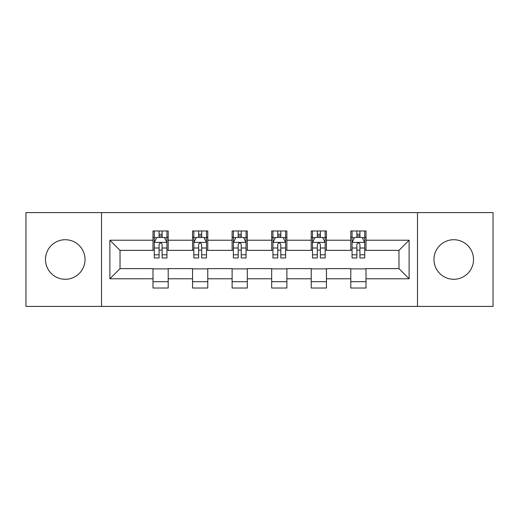 <?xml version="1.0" encoding="UTF-8"?>
<svg xmlns="http://www.w3.org/2000/svg" width="519" height="519" viewBox="0 0 519 519"><rect width="100%" height="100%" fill="white"/><g stroke="black" fill="none" stroke-linecap="round" stroke-linejoin="round"><path stroke-width="0.78" d="M453.742 239.72A19.78 19.78 0 0 0 433.968 259.5A19.78 19.78 0 0 0 453.742 279.28A19.78 19.78 0 0 0 473.523 259.5A19.78 19.78 0 0 0 453.742 239.72M65.258 239.72A19.78 19.78 0 0 0 45.477 259.5A19.78 19.78 0 0 0 65.258 279.28A19.78 19.78 0 0 0 85.032 259.5A19.78 19.78 0 0 0 65.258 239.72M417.484 306.411L493.05 306.411L493.05 212.589L417.484 212.589L417.484 306.411L101.516 306.411L101.516 212.589L25.95 212.589L25.95 306.411L101.516 306.411M417.484 212.589L101.516 212.589M366.005 240.226L366.005 230.974L350.792 230.974L350.792 240.226L326.445 240.226L326.445 230.974L311.231 230.974L311.231 240.226L286.884 240.226L286.884 230.974L271.671 230.974L271.671 240.226L247.329 240.226L247.329 230.974L232.116 230.974L232.116 240.226L207.769 240.226L207.769 230.974L192.555 230.974L192.555 240.226L168.208 240.226L168.208 230.974L152.995 230.974L152.995 240.226L109.885 240.226L109.885 278.774L120.032 268.628L152.995 268.628L152.995 288.026L168.208 288.026L168.208 268.628L192.555 268.628L192.555 288.026L207.769 288.026L207.769 268.628L232.116 268.628L232.116 288.026L247.329 288.026L247.329 268.628L271.671 268.628L271.671 288.026L286.884 288.026L286.884 268.628L311.231 268.628L311.231 288.026L326.445 288.026L326.445 268.628L350.792 268.628L350.792 288.026L366.005 288.026L366.005 268.628L398.968 268.628L398.968 250.372L366.005 250.372L366.005 240.226L409.115 240.226L409.115 278.774L366.005 278.774M350.792 278.774L326.445 278.774M311.231 278.774L286.884 278.774M271.671 278.774L247.329 278.774M232.116 278.774L207.769 278.774M192.555 278.774L168.208 278.774M152.995 278.774L109.885 278.774M350.792 240.226L350.792 250.372L326.445 250.372L326.445 240.226M311.231 240.226L311.231 250.372L286.884 250.372L286.884 240.226M271.671 240.226L271.671 250.372L247.329 250.372L247.329 240.226M232.116 240.226L232.116 250.372L207.769 250.372L207.769 240.226M192.555 240.226L192.555 250.372L168.208 250.372L168.208 240.226M152.995 240.226L152.995 250.372L120.032 250.372L109.885 240.226M120.032 250.372L120.032 268.628M409.115 278.774L398.968 268.628M398.968 250.372L409.115 240.226M152.995 237.313L154.266 237.313M159.08 237.313L162.123 237.313M166.943 237.313L168.208 237.313M152.995 250.119L154.266 250.119M159.08 250.119L162.123 250.119M166.943 250.119L168.208 250.119M152.995 268.881L168.208 268.881M152.995 281.687L168.208 281.687M192.555 268.881L207.769 268.881M192.555 281.687L207.769 281.687M192.555 237.313L193.821 237.313M198.641 237.313L201.683 237.313M206.504 237.313L207.769 237.313M192.555 250.119L193.821 250.119M198.641 250.119L201.683 250.119M206.504 250.119L207.769 250.119M232.116 268.881L247.329 268.881M232.116 281.687L247.329 281.687M232.116 237.313L233.381 237.313M238.202 237.313L241.244 237.313M246.058 237.313L247.329 237.313M232.116 250.119L233.381 250.119M238.202 250.119L241.244 250.119M246.058 250.119L247.329 250.119M271.671 268.881L286.884 268.881M271.671 281.687L286.884 281.687M271.671 237.313L272.942 237.313M277.756 237.313L280.798 237.313M285.619 237.313L286.884 237.313M271.671 250.119L272.942 250.119M277.756 250.119L280.798 250.119M285.619 250.119L286.884 250.119M311.231 268.881L326.445 268.881M311.231 281.687L326.445 281.687M311.231 237.313L312.496 237.313M317.317 237.313L320.359 237.313M325.179 237.313L326.445 237.313M311.231 250.119L312.496 250.119M317.317 250.119L320.359 250.119M325.179 250.119L326.445 250.119M350.792 268.881L366.005 268.881M350.792 281.687L366.005 281.687M350.792 237.313L352.057 237.313M356.877 237.313L359.92 237.313M364.734 237.313L366.005 237.313M350.792 250.119L352.057 250.119M356.877 250.119L359.92 250.119M364.734 250.119L366.005 250.119M162.123 234.27L159.08 234.27M166.943 254.797L162.123 254.797L162.123 257.975L166.943 257.975L166.943 242.509L164.406 237.436L156.796 237.436L154.266 242.509L154.266 257.975L159.08 257.975L159.08 254.797L154.266 254.797M154.266 242.509L154.266 230.974M166.943 242.509L166.943 230.974M159.08 237.436L159.08 230.974M162.123 230.974L162.123 237.436M162.123 254.797L162.123 244.41C161.111 242.457 160.099 242.457 159.08 244.41L159.08 254.797M201.683 234.27L198.641 234.27M206.504 254.797L201.683 254.797L201.683 257.975L206.504 257.975L206.504 242.509L203.967 237.436L196.357 237.436L193.821 242.509L193.821 257.975L198.641 257.975L198.641 254.797L193.821 254.797M193.821 242.509L193.821 230.974M206.504 242.509L206.504 230.974M198.641 237.436L198.641 230.974M201.683 230.974L201.683 237.436M201.683 254.797L201.683 244.41C200.671 242.457 199.653 242.457 198.641 244.41L198.641 254.797M241.244 234.27L238.202 234.27M246.058 254.797L241.244 254.797L241.244 257.975L246.058 257.975L246.058 242.509L243.521 237.436L235.918 237.436L233.381 242.509L233.381 257.975L238.202 257.975L238.202 254.797L233.381 254.797M233.381 242.509L233.381 230.974M246.058 242.509L246.058 230.974M238.202 237.436L238.202 230.974M241.244 230.974L241.244 237.436M241.244 254.797L241.244 244.41C240.232 242.457 239.214 242.457 238.202 244.41L238.202 254.797M280.798 234.27L277.756 234.27M285.619 254.797L280.798 254.797L280.798 257.975L285.619 257.975L285.619 242.509L283.082 237.436L275.479 237.436L272.942 242.509L272.942 257.975L277.756 257.975L277.756 254.797L272.942 254.797M272.942 242.509L272.942 230.974M285.619 242.509L285.619 230.974M277.756 237.436L277.756 230.974M280.798 230.974L280.798 237.436M280.798 254.797L280.798 244.41C279.786 242.457 278.774 242.457 277.756 244.41L277.756 254.797M320.359 234.27L317.317 234.27M325.179 254.797L320.359 254.797L320.359 257.975L325.179 257.975L325.179 242.509L322.643 237.436L315.033 237.436L312.496 242.509L312.496 257.975L317.317 257.975L317.317 254.797L312.496 254.797M312.496 242.509L312.496 230.974M325.179 242.509L325.179 230.974M317.317 237.436L317.317 230.974M320.359 230.974L320.359 237.436M320.359 254.797L320.359 244.41C319.347 242.457 318.335 242.457 317.317 244.41L317.317 254.797M359.92 234.27L356.877 234.27M364.734 254.797L359.92 254.797L359.92 257.975L364.734 257.975L364.734 242.509L362.204 237.436L354.594 237.436L352.057 242.509L352.057 257.975L356.877 257.975L356.877 254.797L352.057 254.797M352.057 242.509L352.057 230.974M364.734 242.509L364.734 230.974M356.877 237.436L356.877 230.974M359.92 230.974L359.92 237.436M359.92 254.797L359.92 244.41C358.908 242.457 357.889 242.457 356.877 244.41L356.877 254.797M166.878 242.386L154.325 242.386M154.266 237.741L156.647 237.741M164.555 237.741L166.943 237.741M159.08 248.004L154.266 248.004M166.943 248.004L162.123 248.004M162.123 235.886L159.08 235.886M206.439 242.386L193.885 242.386M193.821 237.741L196.208 237.741M204.116 237.741L206.504 237.741M198.641 248.004L193.821 248.004M206.504 248.004L201.683 248.004M201.683 235.886L198.641 235.886M246 242.386L233.446 242.386M233.381 237.741L235.762 237.741M243.677 237.741L246.058 237.741M238.202 248.004L233.381 248.004M246.058 248.004L241.244 248.004M241.244 235.886L238.202 235.886M285.554 242.386L273 242.386M272.942 237.741L275.323 237.741M283.238 237.741L285.619 237.741M277.756 248.004L272.942 248.004M285.619 248.004L280.798 248.004M280.798 235.886L277.756 235.886M325.115 242.386L312.561 242.386M312.496 237.741L314.884 237.741M322.792 237.741L325.179 237.741M317.317 248.004L312.496 248.004M325.179 248.004L320.359 248.004M320.359 235.886L317.317 235.886M364.675 242.386L352.122 242.386M352.057 237.741L354.445 237.741M362.353 237.741L364.734 237.741M356.877 248.004L352.057 248.004M364.734 248.004L359.92 248.004M359.92 235.886L356.877 235.886"/></g></svg>
